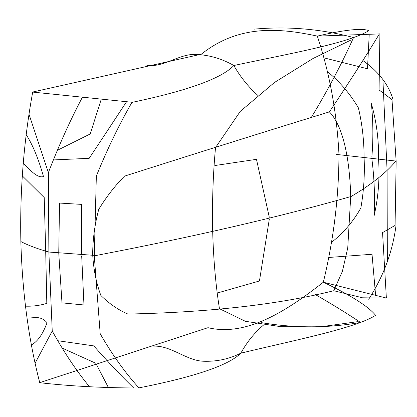 <?xml version="1.0" encoding="UTF-8"?>
<svg xmlns="http://www.w3.org/2000/svg" width="417" height="417" viewBox="0 0 417 417"><rect width="100%" height="100%" fill="white"/><g stroke="black" fill="none" stroke-linecap="round" stroke-linejoin="round"><path stroke-width="0.63" d="M360.642 322.404C328.304 328.174 295.299 328.273 261.621 322.69M396.15 161.337L395.076 225.425L382.551 232.603L386.371 298.056L323.331 282.226C333.642 239.603 338.854 196.933 338.964 154.227C336.78 112.204 329.566 72.829 317.316 36.107C280.005 28.09 238.977 24.186 201.312 54.205L32.5 92.068L131.965 102.264M20.866 242.032C22.32 292.979 28.637 339.964 39.824 382.988M375.456 315.169C368.242 306.302 350.869 295.319 323.331 282.226C286.912 310.764 246.624 336.946 207.994 327.689L39.599 382.686C70.066 386.158 103.181 387.93 138.944 387.998M385.876 298.103L362.482 297.79L333.767 290.722L342.388 271.368L347.747 247.959L350.707 196.584C349.873 162.828 344.197 127.154 329.399 111.881C273.99 128.869 205.701 150.287 124.521 176.141C115.082 185.648 106.491 196.704 98.761 209.308C94.789 224.179 92.762 239.191 92.673 254.328C93.497 269.22 96.228 282.924 100.862 295.439C109.108 303.644 118.115 309.847 127.894 314.058C209.657 312.328 278.285 304.551 333.767 290.722M395.942 226.108C392.418 252.222 383.332 276.607 368.691 299.25M375.535 294.407L372.021 254.271L329.482 257.414M371.922 159.294C374.294 178.09 375.029 196.834 374.112 215.521M378.589 159.581C379.809 178.554 378.323 197.272 374.138 215.725M375.858 315.127C356.472 328.096 292.75 340.6 240.88 353.157C228.761 365.282 194.775 376.853 138.918 387.878C125.329 372.944 112.475 355.003 100.356 334.059M360.497 322.435C348.096 314.09 333.115 304.837 315.554 294.673M100.221 334.053L94.278 255.975L96.353 175.698M257.836 95.384C248.334 86.856 240.338 76.895 233.843 65.505C221.75 78.375 187.78 90.671 131.939 102.394C119.257 124.381 107.435 148.817 96.483 175.708M351.145 196.47C279.995 216.85 194.942 236.528 95.983 255.506L48.867 252.045L48.372 172.607L28.971 114.159M82.399 97.25C70.364 119.981 59.021 145.1 48.372 172.607M89.202 158.304L126.408 101.988M90.213 133.977L101.112 99.684M89.191 158.324L54.111 159.899M90.202 133.961L57.744 150.11M20.871 241.547C28.174 245.347 37.504 248.845 48.867 252.045L52.24 331.009L35.059 363.296M45.682 250.596L44.223 197.564L22.252 175.823M23.123 163.021C29.492 169.088 36.691 178.372 43.488 176.6C38.39 158.481 32.521 144.35 25.885 134.206M58.781 253.473L61.982 302.867L83.963 304.973L81.69 255.856M351.15 39.949L313.073 58.469L274.532 82.43L240.244 111.412L215.526 147.597C213.024 174.499 212.071 202.323 212.67 231.065C213.473 259.645 215.74 285.525 219.462 308.705L245.373 321.293L280.5 326.636L319.636 326.944L358.031 321.616M263.45 325.119C254.349 332.896 246.822 342.242 240.875 353.157C229.225 359.001 216.84 361.695 203.72 361.247C186.675 360.841 171.074 345.406 153.748 346.136M364.083 157.485C364.885 174.374 363.806 191.205 360.856 207.979C353.225 221.536 343.42 233.014 331.447 242.423M259.452 280.938L269.346 218.956M259.463 280.98L217.997 292.817M382.895 79.538L387.08 170.339L387.341 261.595M353.699 37.587C320.996 28.961 287.912 26.141 254.448 29.117M20.85 241.453C19.818 190.626 23.774 140.826 32.714 92.037M379.418 33.855C366.084 55.941 349.41 81.946 329.399 111.881M396.15 161.363L392.001 99.637L379.063 89.942L379.913 33.902L317.316 36.107C344.379 29.862 361.44 28.002 368.503 30.514M392.835 98.881C388.31 84.208 378.318 71.422 362.858 60.533M369.196 34.971L367.486 68.784L324.608 58.026M371.865 157.006C373.34 138.924 373.179 121.211 371.385 103.88M378.563 158.476C378.86 139.804 376.473 121.54 371.401 103.692M368.904 30.577C349.509 43.128 285.76 54.429 233.848 65.505M353.533 37.566C341.971 63.42 327.866 90.098 311.228 117.599M89.473 386.736C76.499 370.968 64.088 352.391 52.24 331.009M93.789 345.901C108.071 361.987 121.269 375.92 133.388 387.701M95.816 363.243L108.139 387.044M93.778 345.891L58.536 340.819M95.806 363.264L62.592 348.263M45.703 251.519L46.808 303.388C39.813 305.505 32.688 306.432 25.442 306.161M26.907 317.89C33.146 318.619 40.022 314.752 47.058 322.701C42.69 334.502 37.348 341.961 31.04 345.083M81.503 204.366L81.649 254.068M59.542 203.084L58.761 252.447M81.508 204.382L59.548 203.063M233.843 65.505C221.886 58.714 209.344 55.028 196.219 54.434C179.164 53.491 164.288 67.627 146.888 65.386M364.067 156.912C364.051 140.248 362.164 123.906 358.406 107.894C350.103 93.789 339.725 81.659 327.272 71.489M256.481 159.367L269.309 217.314M256.491 159.33L214.885 165.533M336.045 154.379L395.905 161.061C386.095 172.883 371.12 184.726 350.973 196.579"/></g></svg>
